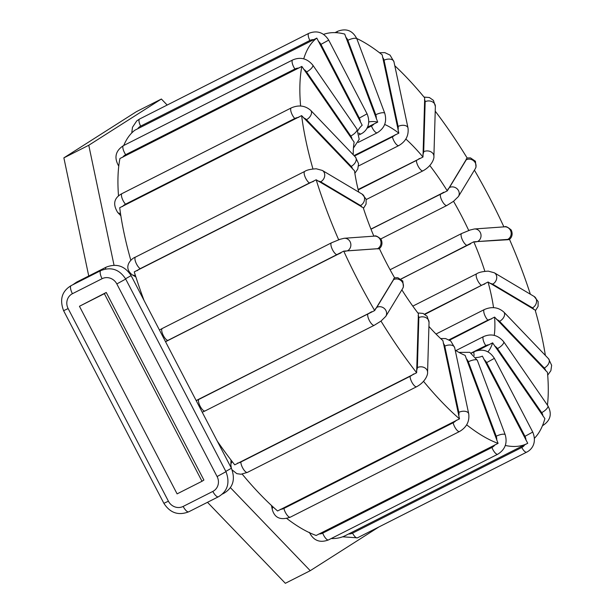 <?xml version="1.0" encoding="UTF-8"?>
<svg xmlns="http://www.w3.org/2000/svg" width="614" height="614" viewBox="0 0 614 614"><rect width="100%" height="100%" fill="white"/><g stroke="black" fill="none" stroke-linecap="round" stroke-linejoin="round"><path stroke-width="0.92" d="M331.184 538.555A228.6 77.395 63.1 0 0 345.413 535.592L527.326 443.5A228.6 77.395 63.1 0 0 527.733 443.285L482.381 356.12A130.36 44.139 -116.9 0 1 475.934 357.54M357.878 130.628A130.36 44.139 -116.9 0 1 362.191 125.241L316.809 38.099L134.896 130.191A228.6 77.395 63.1 0 0 123.759 145.472M353.234 154.782A130.36 44.139 -116.9 0 1 354.132 142.149L301.85 66.419L119.937 158.512A228.6 77.395 63.1 0 0 118.517 196.012M358.768 192.121A130.36 44.139 -116.9 0 1 354.501 170.799L301.627 115.616L119.715 207.716A228.6 77.395 63.1 0 0 130.851 260.397M373.857 236.16A130.36 44.139 -116.9 0 1 363.265 207.747L316.179 179.772L134.266 271.872A228.6 77.395 63.1 0 0 144.029 300.415M217.302 441.174A228.6 77.395 63.1 0 0 234.725 464.844L416.637 372.752L418.403 313.662A130.36 44.139 -116.9 0 1 401.863 289.846M242.185 474.115A228.6 77.395 63.1 0 0 277.582 510.971L459.495 418.878L442.894 340.601A130.36 44.139 -116.9 0 1 428.917 326.441M286.738 518.462A228.6 77.395 63.1 0 0 316.164 535.469L498.077 443.369L465.113 355.345A130.36 44.139 -116.9 0 1 455.189 350.118M401.042 279.071L473.793 241.786A130.36 44.139 -116.9 0 1 484.853 271.288M424.949 314.337L488.046 282.003A130.36 44.139 -116.9 0 1 493.541 307.66M449.594 340.164L494.585 317.093A130.36 44.139 -116.9 0 1 494.247 335.374M478.106 350.333L492.62 342.835A130.36 44.139 -116.9 0 1 487.946 351.837M370.94 229.068L447.284 190.862L467.139 157.998A228.6 77.395 63.1 0 0 435.226 111.172M429.808 165.527A130.36 44.139 -116.9 0 1 447.284 190.862M466.241 158.896A8.504 1.65 149.1 0 1 466.249 159.793L449.433 187.546A6.616 6.086 31.2 0 1 457.269 188.958A6.616 6.086 31.2 0 1 458.42 196.534L453.539 201.3A130.36 44.139 -116.9 0 1 468.774 230.565L469.986 230.089M400.942 279.002L467.323 245.393A6.616 2.241 -116.9 0 1 462.449 239.997A6.616 2.241 -116.9 0 1 461.667 233.504L468.774 230.565M453.539 201.3L446.892 205.46A6.616 2.241 -116.9 0 1 442.233 201.177A6.616 2.241 -116.9 0 1 440.576 193.993L371.002 229.222M358.123 189.503L422.992 157.038L424.696 97.872A228.6 77.395 63.1 0 0 394.794 65.744M405.839 139.033A130.36 44.139 -116.9 0 1 422.992 157.038M354.009 155.588L398.839 133.161L382.177 54.83A228.6 77.395 63.1 0 0 356.726 38.482M384.679 124.442A130.36 44.139 -116.9 0 1 398.839 133.161M367.464 127.19L377.717 122.117L344.707 34.069A228.6 77.395 63.1 0 0 323.593 34.384M368.799 121.956A130.36 44.139 -116.9 0 1 377.717 122.117M196.158 400.551L374.678 310.554L394.595 277.789A130.36 44.139 -116.9 0 1 379.368 248.54M165.511 341.683A8.504 1.128 -24.1 0 1 167.944 340.363A6.616 2.241 63.1 0 1 163.063 334.968A6.616 2.241 63.1 0 1 162.28 328.482L331.506 242.806L339.826 239.391M316.179 179.772A228.6 77.395 63.1 0 0 338.675 239.798M301.627 115.616A228.6 77.395 63.1 0 0 312.948 168.927M301.85 66.419A228.6 77.395 63.1 0 0 300.607 106.015M316.809 38.099A228.6 77.395 63.1 0 0 303.723 58.837M534.464 438.242A228.6 77.395 63.1 0 0 544.887 418.625L492.62 342.835M505.307 445.465A228.6 77.395 63.1 0 0 527.326 443.5M547.45 405.148A228.6 77.395 63.1 0 0 547.465 372.36L494.585 317.093M545.37 355.437A228.6 77.395 63.1 0 0 535.162 310.078L488.046 282.003M509.405 239.337L509.428 239.322C509.735 239.306 513.956 235.837 511.178 229.958C507.755 227.05 505.537 226.006 504.539 226.827L474.399 228.976A6.616 6.163 85.9 0 1 480.823 233.919A6.616 6.163 85.9 0 1 477.546 241.555L507.686 239.406A8.504 1.128 -24.1 0 1 508.308 239.706L473.793 241.786M530.342 294.213A228.6 77.395 63.1 0 0 509.459 239.291L508.308 239.706M503.894 226.873A228.6 77.395 63.1 0 0 474.407 170.155M393.62 278.718A8.504 1.65 149.1 0 1 393.62 279.616L376.804 307.368A6.616 6.086 31.2 0 1 384.648 308.781A6.616 6.086 31.2 0 1 385.792 316.356L380.995 321.091A228.6 77.395 63.1 0 0 416.637 372.752M380.995 321.091L374.271 325.282A6.616 2.241 63.1 0 1 369.605 320.999A6.616 2.241 63.1 0 1 367.947 313.815L198.721 399.491A8.504 1.65 149.1 0 1 196.196 400.627M345.183 251.356A8.504 1.128 -24.1 0 1 347.386 250.85L377.526 248.701A6.616 6.163 -94.1 0 0 380.803 241.064A6.616 6.163 -94.1 0 0 374.379 236.121C375.377 235.3 377.595 236.344 381.025 239.253C383.796 245.139 379.575 248.609 379.268 248.616L343.74 251.134A228.6 77.395 63.1 0 0 374.678 310.554M343.74 251.134L165.542 341.737M423.545 381.348A228.6 77.395 63.1 0 0 459.495 418.878M466.655 424.811A228.6 77.395 63.1 0 0 498.077 443.369M106.245 292.471L203.902 480.064L202.006 481.269L177.101 493.879L79.444 306.279L106.245 292.471L104.349 293.676L202.006 481.269M167.177 105.048L161.382 99.023L88.769 145.257L114.027 265.217M230.365 487.608L310.239 570.69L378.961 526.935M207.486 502.306L285.341 583.3L310.239 570.69M161.382 99.023L136.477 111.625L63.871 157.859L88.738 275.993M104.349 293.676L79.444 306.279M88.769 145.257L63.871 157.859M443.331 343.456A8.504 6.293 129.8 0 1 444.782 346.158L458.842 412.37A8.504 6.293 129.8 0 1 458.712 415.878M456.386 420.199A8.504 6.293 129.8 0 1 453.147 422.754L283.921 508.43A8.504 6.293 129.8 0 1 280.322 509.336M273.092 506.98A6.616 3.837 168 0 0 272.286 509.49C274.619 517.986 280.629 520.549 290.322 517.172L459.548 431.496A6.616 2.241 63.1 0 1 456.072 429.094A6.616 2.241 63.1 0 1 453.147 422.754M283.921 508.43A6.616 2.241 63.1 0 0 286.845 514.77A6.616 2.241 63.1 0 0 290.322 517.172M317.983 181.092A8.504 3.768 -16.6 0 1 320.646 181.798L360.472 205.498A8.504 3.768 -16.6 0 1 361.546 207.01M137.283 270.69A8.504 3.768 -16.6 0 1 140.207 268.663L309.433 182.987A8.504 3.768 -16.6 0 1 313.355 181.552M135.878 276.975L132.064 274.704A6.616 5.488 -59.2 0 0 135.341 275.295M132.064 274.704C122.301 266.699 131.933 258.095 135.525 257.082A6.616 2.241 63.1 0 0 135.847 262.531A6.616 2.241 63.1 0 0 140.207 268.663M135.525 257.082L304.751 171.406A6.616 2.241 63.1 0 0 305.074 176.855A6.616 2.241 63.1 0 0 309.433 182.987M304.751 171.406C306.793 169.994 310.638 169.119 316.271 168.789L322.327 170.439A6.616 5.488 120.8 0 1 324.676 176.118A6.616 5.488 120.8 0 1 320.646 181.798M484.024 359.574A8.504 7.997 57.5 0 1 486.618 362.621L524.978 436.324A8.504 7.997 57.5 0 1 525.983 440.177M524.978 436.324L532.745 432.064L494.377 358.361L486.618 362.621M474.215 355.376A6.616 2.241 -116.9 0 1 474.461 351.592L471.406 353.142M524.701 444.82A8.504 7.997 57.5 0 1 521.77 447.476L352.543 533.152A8.504 7.997 57.5 0 1 348.645 533.957M352.543 533.152A6.616 2.241 63.1 0 0 357.425 537.841L526.651 452.165A6.616 2.241 63.1 0 1 521.77 447.476M494.6 345.966A8.504 7.422 13.2 0 1 497.463 348.568L541.671 412.631A8.504 7.422 13.2 0 1 542.945 416.031M541.671 412.631A6.616 2.326 -34.6 0 0 547.849 405.731L503.641 341.676A6.616 2.326 145.4 0 1 497.463 348.568M471.207 353.019L485.804 345.628A6.616 2.241 -116.9 0 1 483.556 336.587L455.918 350.586M485.804 345.628A8.504 7.422 13.2 0 1 489.197 344.723M466.218 358.699A8.504 7.606 107.1 0 1 468.321 361.784L496.212 436.232A6.616 1.934 -20.5 0 1 505.23 434.781C507.555 443.17 505.061 449.655 497.747 454.23A6.616 2.241 63.1 0 1 491.929 447.46L322.703 533.136A8.504 7.606 107.1 0 1 318.935 533.934M496.212 436.232A8.504 7.606 107.1 0 1 496.726 440.123M494.999 444.797A8.504 7.606 107.1 0 1 491.929 447.46M322.703 533.136A6.616 2.241 63.1 0 0 328.521 539.906L497.747 454.23M505.23 434.781L477.339 360.334A6.616 1.934 159.5 0 0 468.321 361.784M496.665 319.526A8.504 5.956 -6.2 0 1 499.558 321.314L544.273 368.009A8.504 5.956 -6.2 0 1 545.57 370.603M544.273 368.009A6.616 4.16 -43.8 0 0 548.54 358.745L503.825 312.05A6.616 4.16 136.2 0 1 499.558 321.314M449.003 339.818L487.846 320.155A6.616 2.241 -116.9 0 1 484.292 313.977A6.616 2.241 -116.9 0 1 484.346 309.556L436.009 334.031M487.846 320.155A8.504 5.956 -6.2 0 1 491.246 319.08M489.98 283.438A8.504 3.768 -16.6 0 1 492.635 284.152L532.468 307.852A8.504 3.768 -16.6 0 1 533.543 309.364M532.468 307.852A6.616 5.488 -59.2 0 0 536.498 302.165A6.616 5.488 -59.2 0 0 534.157 296.485L494.324 272.785A6.616 5.488 120.8 0 1 496.672 278.464A6.616 5.488 120.8 0 1 492.635 284.152M424.581 314.115L481.43 285.341A6.616 2.241 -116.9 0 1 477.07 279.209A6.616 2.241 -116.9 0 1 476.748 273.76L412.808 306.125M481.43 285.341A8.504 3.768 -16.6 0 1 484.784 284.052M475.343 242.054A8.504 1.128 -24.1 0 1 477.546 241.555M467.323 245.393A8.504 1.128 -24.1 0 1 470.585 243.858M507.686 239.406A6.616 6.163 -94.1 0 0 510.963 231.77A6.616 6.163 -94.1 0 0 504.539 226.827M449.433 187.546A8.504 1.65 149.1 0 1 447.852 189.242M443.707 192.228A8.504 1.65 149.1 0 1 440.576 193.993M467.131 157.975L470.447 157.875L475.42 161.229L476.027 167.092L475.236 168.789A6.616 6.086 -148.8 0 0 474.085 161.213A6.616 6.086 -148.8 0 0 466.249 159.793M424.443 99.783A8.504 4.229 141.2 0 1 425.164 101.724L423.698 151.719A6.616 5.28 1.7 0 1 430.521 151.62A6.616 5.28 1.7 0 1 433.898 156.386C434.328 158.305 432.033 165.895 422.992 170.822A6.616 2.241 -116.9 0 1 418.909 167.515A6.616 2.241 -116.9 0 1 416.415 160.446L358.223 189.91M423.698 151.719A8.504 4.229 141.2 0 1 422.839 154.467M419.408 158.473A8.504 4.229 141.2 0 1 416.415 160.446M424.036 97.073L429.401 97.526L433.423 100.374L435.364 106.391A6.616 5.28 -178.3 0 0 431.987 101.625A6.616 5.28 -178.3 0 0 425.164 101.724M382.599 57.532A8.504 6.293 129.8 0 1 384.049 60.233L398.11 126.446A6.616 3.837 -12 0 1 407.995 127.912C408.909 135.517 405.854 141.404 398.816 145.572A6.616 2.241 -116.9 0 1 395.339 143.162A6.616 2.241 -116.9 0 1 392.415 136.83L354.455 156.048M398.11 126.446A8.504 6.293 129.8 0 1 397.979 129.953M395.262 134.704A8.504 6.293 129.8 0 1 392.415 136.83M379.483 52.727L384.855 52.635L390.028 55.099L393.935 61.699A6.616 3.837 168 0 0 384.049 60.233M345.759 37.231A8.504 7.606 107.1 0 1 347.854 40.317L375.753 114.764A6.616 1.934 -20.5 0 1 384.771 113.314C387.096 121.702 384.602 128.18 377.28 132.754A6.616 2.241 -116.9 0 1 371.47 125.985L366.888 128.311M375.753 114.764A8.504 7.606 107.1 0 1 376.267 118.648M374.187 123.782A8.504 7.606 107.1 0 1 371.47 125.985M335.037 32.634L337.708 31.283A6.616 2.241 63.1 0 0 337.101 32.757M337.708 31.283C346.327 28.021 352.712 30.554 356.872 38.866A6.616 1.934 159.5 0 0 347.854 40.317M318.359 41.33A8.504 7.997 57.5 0 1 320.945 44.385L359.313 118.08L367.072 113.82C371.524 124.688 366.005 131.534 360.986 133.921A6.616 2.241 -116.9 0 1 358.875 133.084M359.313 118.08A8.504 7.997 57.5 0 1 360.318 121.933M137.72 128.786A8.504 7.997 57.5 0 1 140.66 126.131L309.886 40.455A8.504 7.997 57.5 0 1 313.792 39.649M131.757 132.954L132.478 127.298L136.73 120.927L139.57 119.024A6.616 2.241 63.1 0 0 140.66 126.131M139.57 119.024L308.796 33.348A6.616 2.241 63.1 0 0 309.886 40.455M308.796 33.348C317.1 30.147 323.731 32.404 328.713 40.117L320.945 44.385M303.707 69.336A8.504 7.422 13.2 0 1 306.578 71.938L350.778 136.001A6.616 2.326 -34.6 0 0 356.964 129.109L359.221 139.332L353.441 148.02M350.778 136.001A8.504 7.422 13.2 0 1 352.06 139.401M118.778 166.041L118.372 165.458A6.616 2.326 -34.6 0 0 118.801 165.788M122.823 157.207A8.504 7.422 13.2 0 1 125.693 154.674L294.92 68.998A8.504 7.422 13.2 0 1 298.895 68.07M118.372 165.458C113.966 157.307 115.655 150.699 123.445 145.633A6.616 2.241 63.1 0 0 125.693 154.674M123.445 145.633L292.671 59.965A6.616 2.241 63.1 0 0 294.92 68.998M292.671 59.965C300.376 56.711 307.077 58.407 312.756 65.046A6.616 2.326 145.4 0 1 306.578 71.938M303.585 117.88A8.504 5.956 -6.2 0 1 306.47 119.661L351.185 166.363A6.616 4.16 -43.8 0 0 355.452 157.092L358.561 163.654L357.793 169.019L354.869 173.294M351.185 166.363A8.504 5.956 -6.2 0 1 352.49 168.95M120.851 215.752L117.681 212.444A6.616 4.16 -43.8 0 0 120.482 213.327M122.67 206.496A8.504 5.956 -6.2 0 1 125.532 204.178L294.758 118.502A8.504 5.956 -6.2 0 1 298.742 117.351M117.681 212.444C112.569 204.094 114.02 197.808 122.04 193.587A6.616 2.241 63.1 0 0 121.986 198A6.616 2.241 63.1 0 0 125.532 204.178M122.04 193.587L291.266 107.91A6.616 2.241 63.1 0 0 291.213 112.331A6.616 2.241 63.1 0 0 294.758 118.502M291.266 107.91C298.657 104.71 305.15 105.539 310.738 110.397A6.616 4.16 136.2 0 1 306.47 119.661M360.472 205.498A6.616 5.488 -59.2 0 0 364.509 199.819A6.616 5.488 -59.2 0 0 362.16 194.139L366.144 199.174L366.082 204.063L363.465 208.353M377.526 248.701A8.504 1.128 -24.1 0 1 378.147 249M167.944 340.363L337.17 254.687A8.504 1.128 -24.1 0 1 340.962 252.93M331.506 242.806A6.616 2.241 63.1 0 0 332.289 249.299A6.616 2.241 63.1 0 0 337.17 254.687M339.166 239.514L344.239 238.27A6.616 6.163 85.9 0 1 350.663 243.213A6.616 6.163 85.9 0 1 347.386 250.85M385.792 316.356L402.615 288.611A6.616 6.086 -148.8 0 0 401.464 281.035A6.616 6.086 -148.8 0 0 393.62 279.616M376.804 307.368A8.504 1.65 149.1 0 1 375.223 309.065M371.577 311.735A8.504 1.65 149.1 0 1 367.947 313.815M198.721 399.491A6.616 2.241 63.1 0 0 200.379 406.675A6.616 2.241 63.1 0 0 205.045 410.958L374.271 325.282M418.111 315.68A8.504 4.229 141.2 0 1 418.84 317.622L417.374 367.617A8.504 4.229 141.2 0 1 416.515 370.357M417.374 367.617A6.616 5.28 1.7 0 1 424.19 367.517A6.616 5.28 1.7 0 1 427.574 372.284L429.04 322.289A6.616 5.28 -178.3 0 0 425.656 317.515A6.616 5.28 -178.3 0 0 418.84 317.622M413.521 373.987A8.504 4.229 141.2 0 1 410.083 376.344L240.857 462.02A8.504 4.229 141.2 0 1 237.457 463.125M232.261 461.674A6.616 5.28 -178.3 0 0 230.856 464.798L231.332 468.121M240.857 462.02A6.616 2.241 63.1 0 0 243.351 469.088A6.616 2.241 63.1 0 0 247.434 472.389L416.66 386.713A6.616 2.241 63.1 0 1 412.577 383.412A6.616 2.241 63.1 0 1 410.083 376.344M458.842 412.37A6.616 3.837 -12 0 1 468.728 413.844L454.659 347.624A6.616 3.837 168 0 0 444.782 346.158M105.562 268.978A7.56 2.556 -116.9 0 1 106.253 267.128L76.596 282.141L72.721 284.812M75.967 283.169A7.56 2.556 -116.9 0 1 76.596 282.141M102.085 278.702A11.336 10.661 57.5 0 1 116.829 283.937L217.103 476.556A11.336 10.661 57.5 0 1 212.82 491.423L183.156 506.435A11.336 10.661 57.5 0 1 168.413 501.208L68.139 308.581A11.336 10.661 57.5 0 1 72.421 293.715L102.085 278.702A7.56 2.556 -116.9 0 1 100.834 270.582L71.178 285.594C61.93 291.143 59.404 299.509 63.603 310.692L163.877 503.311C170.093 512.966 178.382 515.798 188.744 511.8L218.4 496.78C227.648 491.231 230.173 482.865 225.975 471.682L125.701 279.063L116.829 283.937M72.421 293.715A7.56 2.556 -116.9 0 1 71.178 285.594M68.139 308.581L63.603 310.692M168.413 501.208L163.877 503.311M183.156 506.435A7.56 2.556 63.1 0 0 188.744 511.8M212.82 491.423A7.56 2.556 63.1 0 0 218.4 496.78M217.103 476.556L225.975 471.682M225.822 471.399L231.394 468.236L131.12 275.617L125.548 278.779M223.036 493.387A7.56 2.556 63.1 0 0 223.818 493.334C233.067 487.785 235.592 479.419 231.394 468.236M494.377 358.361C489.404 350.648 482.765 348.391 474.461 351.592M342.635 536.805L357.425 537.841M532.745 432.064C537.189 442.932 531.67 449.77 526.651 452.165M503.641 341.676C497.962 335.037 491.269 333.341 483.556 336.587M547.849 405.731C552.255 413.882 550.566 420.49 542.776 425.556M309.349 532.323C313.508 540.642 319.894 543.167 328.521 539.906M477.339 360.334L469.833 352.336L458.95 352.39M503.825 312.05C498.238 307.184 491.745 306.355 484.346 309.556M548.54 358.745L551.648 365.307L550.881 370.664L547.703 375.177M494.324 272.785L488.268 271.135C482.627 271.465 478.79 272.34 476.748 273.76M534.157 296.485L538.14 301.528L538.079 306.409L535.37 310.791M474.399 228.976L469.326 230.212M461.667 233.504L390.082 269.746M446.892 205.46L380.795 238.923M475.236 168.789L458.42 196.534M422.992 170.822L366.243 199.55M435.364 106.391L433.898 156.386M398.816 145.572L358.568 165.949M393.935 61.699L407.995 127.912M377.28 132.754L358.254 142.394M356.872 38.866L384.771 113.314M360.986 133.921L359.267 134.788M328.713 40.117L367.072 113.82M312.756 65.046L356.964 129.109M310.738 110.397L355.452 157.092M322.327 170.439L362.16 194.139M162.28 328.482L159.448 330.025M344.239 238.27L374.379 236.121M402.615 288.611L403.398 286.915L402.799 281.043L397.826 277.697L394.587 277.781M202.236 412.232L205.045 410.958M429.04 322.289L427.098 316.264L423.069 313.424L417.85 312.948M232.169 469.925L236.82 473.663L241.003 474.238L247.434 472.389M427.574 372.284C427.996 374.195 425.702 381.785 416.66 386.713M230.994 460.016L230.856 464.798M454.659 347.624L450.753 341.023L445.587 338.56L440.66 338.56M468.728 413.844C469.641 421.442 466.579 427.329 459.548 431.496M271.426 505.445L272.286 509.49M125.701 279.063C119.477 269.408 111.195 266.583 100.834 270.582M131.12 275.617C124.903 265.962 116.614 263.13 106.253 267.128M222.276 494.109L223.818 493.334"/></g></svg>
